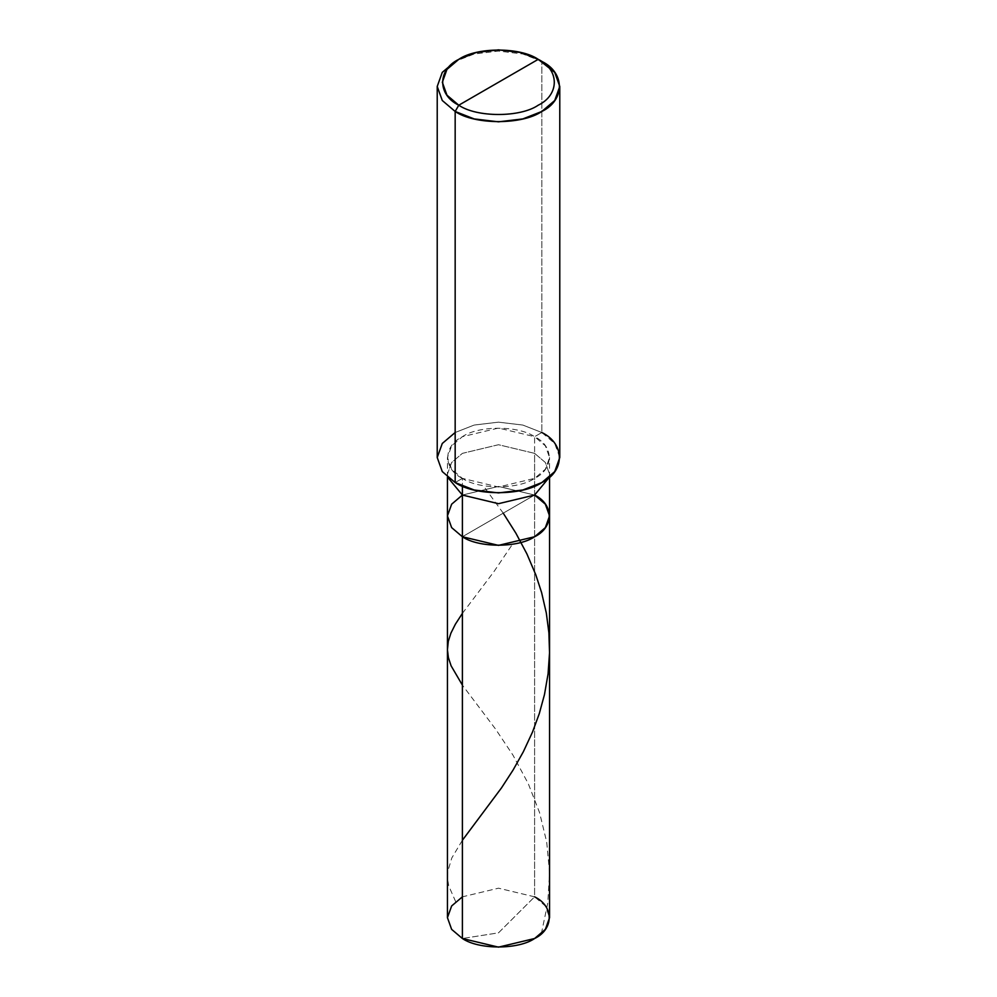 <?xml version="1.0" encoding="UTF-8"?>
<svg xmlns="http://www.w3.org/2000/svg" width="997" height="997" viewBox="0 0 997 997"><rect width="100%" height="100%" fill="white"/><g stroke="black" fill="none" stroke-linecap="round" stroke-linejoin="round"><path stroke-width="0.75" stroke-dasharray="4.99 3.74" d="M447.441 917.664L451.641 905.961L462.396 896.826L498.5 888.19L534.604 896.826L534.604 495.048L498.5 486.424L462.396 495.048L498.5 486.424L534.604 495.048L462.396 536.747L534.604 495.048L534.604 896.826L498.5 932.843L462.396 938.513L498.5 932.843L534.604 896.826L545.359 905.961L549.559 917.664M534.604 896.826L498.5 888.19L462.396 896.826M534.604 495.048L534.604 436.686L541.832 432.511L541.832 61.428L541.832 432.511L534.604 436.686C554.083 446.058 554.083 468.989 534.604 478.373C518.353 489.627 478.647 489.627 462.396 478.373L462.396 486.112L462.396 478.373L498.5 487.01L534.604 478.373L545.359 469.238L549.559 457.523L545.359 445.821L534.604 436.686L534.604 453.361L545.359 462.496L549.559 474.211L549.272 477.339L549.559 474.211L545.359 462.496L534.604 453.361L534.604 495.048L498.5 486.424L462.396 495.048L451.641 504.195L447.441 515.898L451.641 504.195L462.396 495.048L498.5 486.424L534.604 495.048L462.396 536.747L534.604 495.048L545.359 504.195L549.559 515.898M462.396 478.373L455.168 482.548L462.396 478.373C442.917 468.989 442.917 446.058 462.396 436.686C478.647 425.432 518.353 425.432 534.604 436.686L498.5 428.049L462.396 436.686L451.641 445.821L447.441 457.523L451.641 469.238L462.396 478.373M437.222 457.523L442.269 443.478L455.168 432.511L474.161 425.058L498.5 422.155L522.839 425.058L541.832 432.511L554.731 443.478L559.778 457.523M534.604 453.361L498.5 444.724L462.396 453.361L451.641 462.496L447.441 474.211L447.728 477.339L447.441 474.211L451.641 462.496L462.396 453.361L498.5 444.724L534.604 453.361M541.832 432.511L522.839 425.058L498.5 422.155L474.161 425.058L455.168 432.511M541.832 61.428L522.839 53.988L498.5 51.071L474.161 53.988L455.168 61.428L474.161 53.988L498.5 51.071L522.839 53.988L541.832 61.428M455.654 901.624L448.762 885.972L447.516 878.507L447.715 871.602L451.815 857.931L462.396 840.259M503.236 513.168L485.153 488.256M541.346 933.703L547.802 902.846L549.534 872.412L546.705 842.079L539.564 812.617L528.273 783.679L512.994 755.19L495.509 729.019L462.396 685.126M462.396 613.379L493.739 571.917L511.847 545.172M549.559 477.089L549.559 457.523M447.441 477.089L447.441 457.523"/><path stroke-width="1.5" d="M534.604 495.048C554.083 504.432 554.083 527.363 534.604 536.747C518.353 547.989 478.647 547.989 462.396 536.747L462.396 495.048L462.396 536.747L451.641 527.612L447.441 515.898L451.641 527.612L462.396 536.747L498.5 545.384L534.604 536.747L545.359 527.612L549.559 515.898L549.559 917.664L545.359 929.378L534.604 938.513L498.5 947.15L462.396 938.513L462.396 536.747L451.641 527.612L447.441 515.898L451.641 504.195L462.396 495.048L498.5 503.684L534.604 495.048L549.272 477.339L534.604 495.048L498.5 503.684L462.396 495.048L462.396 486.112L462.396 495.048L451.641 504.195L447.441 515.898L451.641 527.612L462.396 536.747L498.5 545.384L534.604 536.747L545.359 527.612L549.559 515.898L545.359 504.195L534.604 495.048C554.083 504.432 554.083 527.363 534.604 536.747C518.353 547.989 478.647 547.989 462.396 536.747L462.396 938.513C478.647 949.767 518.353 949.767 534.604 938.513C554.083 929.129 554.083 906.198 534.604 896.826M462.396 896.826L451.641 905.961L447.441 917.664L451.641 929.378L462.396 938.513L451.641 929.378L447.441 917.664L447.441 477.089M458.782 105.208C437.359 94.889 437.359 69.665 458.782 59.346C476.653 46.984 520.347 46.984 538.218 59.346L458.782 105.208C476.653 117.584 520.347 117.584 538.218 105.208C559.641 94.889 559.641 69.665 538.218 59.346L541.832 61.428C565.199 72.694 565.199 100.211 541.832 111.465C522.328 124.961 474.672 124.961 455.168 111.465L474.161 118.917L498.5 121.833L522.839 118.917L541.832 111.465L554.731 100.498L559.778 86.452L554.731 72.395L538.218 59.346C559.641 69.665 559.641 94.889 538.218 105.208C520.347 117.584 476.653 117.584 458.782 105.208L538.218 59.346L520.808 52.517L498.5 49.85L476.192 52.517L458.782 59.346L446.955 69.404L442.332 82.277L446.955 95.164L458.782 105.208L455.168 111.465L458.782 105.208M559.778 86.452L559.778 457.523L554.731 471.581L541.832 482.548L522.839 490.001L498.5 492.904L474.161 490.001L455.168 482.548C474.672 496.045 522.328 496.045 541.832 482.548C565.199 471.282 565.199 443.777 541.832 432.511M455.168 432.511L442.269 443.478L437.222 457.523L442.269 471.581L455.168 482.548L455.168 111.465L455.168 482.548L442.269 471.581L437.222 457.523L437.222 86.452L442.269 100.498L455.168 111.465L442.269 100.498L437.222 86.452L442.257 72.395L455.168 61.428L442.269 72.395L437.222 86.452M447.728 477.339L462.396 495.048L447.728 477.339M462.396 840.259L501.491 787.892L513.081 770.045L523.375 751.688L532.485 732.11L539.265 713.702L544.474 694.597L548.076 673.847L549.534 652.786L548.898 632.846L546.331 613.093L541.62 592.617L535.863 574.97L526.902 553.896L515.885 533.183L503.236 513.168M462.396 685.126L451.093 665.797L448.413 657.671L447.441 649.745L448.301 641.333L450.881 633.22L455.38 624.209L462.396 613.379M549.559 515.898L549.559 477.089M541.832 61.428L538.218 59.346M455.168 61.428L458.782 59.346"/></g></svg>
